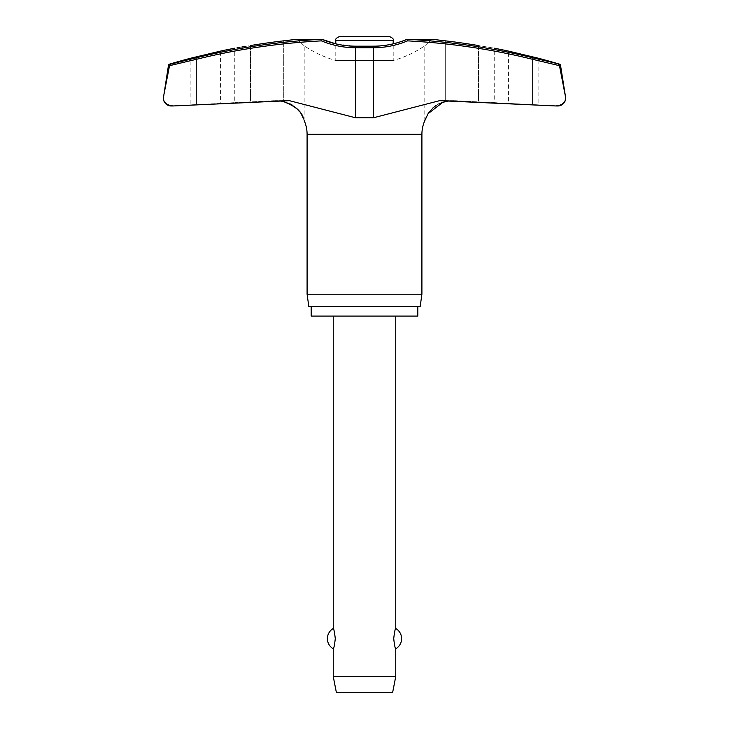 <?xml version="1.0" encoding="UTF-8"?>
<svg xmlns="http://www.w3.org/2000/svg" width="729" height="729" viewBox="0 0 729 729"><rect width="100%" height="100%" fill="white"/><g stroke="black" fill="none" stroke-linecap="round" stroke-linejoin="round"><path stroke-width="0.55" stroke-dasharray="3.65 2.73" d="M322.273 39.43L321.453 40.87L321.571 39.311L296.676 39.311L321.671 39.302A1.558 0.966 -90 0 0 321.571 39.311A681.415 674.343 -90 0 0 196.065 57.837L190.889 59.113M432.188 39.302L431.322 39.667C422.902 47.595 422.902 47.595 431.322 39.667L407.429 39.311L407.547 40.87L406.718 39.43C395.965 43.904 384.775 46.155 373.148 46.182L373.376 47.74L355.624 47.74A90.205 89.266 -90 0 1 321.453 40.87A679.856 672.803 90 0 0 196.219 59.35L169.529 65.683L168.463 65.382M565.622 98.151C565.33 102.762 562.013 105.368 555.68 105.951L557.403 105.951A7.809 7.809 0 0 0 557.813 105.969L538.111 104.94L538.111 58.165L508.432 51.085L508.432 103.39L538.111 104.94L494.235 102.643L494.235 48.187M237.217 47.768L234.765 48.187L234.765 102.643L190.889 104.94L220.568 103.39L220.568 51.085L190.889 58.165L190.889 104.94L173.32 105.951C166.987 105.368 163.67 102.762 163.378 98.151M417.808 306.699L311.192 306.699L417.808 306.699M407.329 39.302A1.558 0.966 -90 0 0 406.709 39.667L431.322 39.667C422.902 47.595 422.902 47.595 431.322 39.667L406.709 39.667A88.902 87.981 -90 0 1 373.02 46.446A88.902 87.981 -90 0 0 406.709 39.667A1.558 0.966 90 0 1 407.329 39.302A1.558 0.966 -90 0 1 407.429 39.311A681.415 674.343 90 0 1 532.935 57.837L559.435 64.134M432.324 39.311L445.674 40.879A683.611 681.761 90 0 1 478.461 45.544C498.855 48.952 498.855 48.952 478.461 45.544L478.461 101.887C498.891 102.88 498.891 102.88 478.461 101.887L455.425 100.711L478.461 101.887C498.891 102.88 498.891 102.88 478.461 101.887L478.461 45.544M244.971 46.474L250.539 45.544L250.539 101.887L273.575 100.711L250.539 101.887C230.109 102.88 230.109 102.88 250.539 101.887C230.109 102.88 230.109 102.88 250.539 101.887L250.539 45.544A683.611 681.761 -90 0 1 283.326 40.879L283.854 40.815M239.814 47.339L241.882 46.993M286.178 40.542L297.678 39.667C306.098 47.595 306.098 47.595 297.678 39.667C306.098 47.595 306.098 47.595 297.678 39.667L296.676 39.311M445.565 101.559L442.822 102.306M438.776 103.937L436.133 105.441M432.57 108.211L429.381 111.765M427.303 114.963L425.836 117.961M560.537 65.382L559.471 65.683L532.781 59.35L532.781 104.885L441.965 100.711L455.425 100.711L439.614 100.666L373.376 117.797L355.624 117.797L289.386 100.666L196.219 104.885L196.065 57.837M280.218 100.985L273.575 100.711L280.218 100.985M290.224 103.937L283.326 101.531L283.326 40.879L283.326 101.531M373.148 46.182L355.98 46.446A88.902 87.981 90 0 1 322.291 39.667A88.902 87.981 90 0 0 355.98 46.446L335.796 43.831L335.796 60.489A106.871 106.871 0 0 1 304.203 45.781L304.148 120.522M304.121 120.44L303.164 117.961M301.697 114.963L299.619 111.765M296.43 108.211L292.867 105.441M424.797 120.677L424.797 45.772A106.871 106.871 0 0 1 393.204 60.489L393.204 43.831M335.796 60.489L393.204 60.489L335.796 60.489M395.747 676.539L333.253 676.539M333.253 648.792C333.882 648.391 334.556 645.001 335.285 638.65C334.556 632.289 333.882 628.908 333.253 628.498M395.747 316.076L333.253 316.076L395.747 316.076M395.747 628.498C395.118 628.908 394.444 632.289 393.715 638.65C394.444 645.001 395.118 648.391 395.747 648.792M392.621 692.55L336.379 692.55M364.5 36.45L339.705 36.45M169.529 65.683L163.469 96.93M307.091 294.206L421.909 294.206M420.15 306.699L308.85 306.699M311.192 316.076L417.808 316.076M355.852 46.182L355.624 117.797M532.935 57.837L532.781 59.35A679.856 672.803 -90 0 0 407.547 40.87A90.205 89.266 90 0 1 373.376 47.74L373.376 117.797M169.565 64.134L170.632 64.134M322.291 39.667A1.558 0.966 90 0 0 321.671 39.302A1.558 0.966 -90 0 1 322.291 39.667L297.678 39.667L322.291 39.667M273.575 100.711L287.035 100.711L273.575 100.711M307.091 134.318L421.909 134.318M445.674 101.531L445.674 40.879L445.674 101.531M393.204 40.359L335.796 40.359M453.602 100.666L439.614 100.666L453.602 100.666M289.386 100.666L275.398 100.666L289.386 100.666"/><path stroke-width="1.09" d="M478.461 45.544C498.855 48.952 498.855 48.952 478.461 45.544A683.611 681.761 90 0 0 445.674 40.879L432.188 39.302L407.329 39.302A1.558 1.558 0 0 0 406.727 39.43L407.547 40.87A679.856 672.803 -90 0 1 532.781 59.35L532.781 104.885L555.68 105.951L439.614 100.666L373.376 117.797L355.624 117.797L289.386 100.666L173.32 105.951L196.219 104.885L196.219 59.35A679.856 672.803 90 0 1 321.453 40.87A90.205 89.266 -90 0 0 355.624 47.74L355.852 46.182C344.225 46.155 333.035 43.904 322.273 39.43L322.273 39.43A1.558 1.558 0 0 0 321.671 39.302L296.676 39.311L321.571 39.311L321.453 40.87L322.264 39.421A1.558 1.558 0 0 0 321.671 39.302A1.558 0.966 90 0 0 321.571 39.311A681.415 674.343 -90 0 0 196.065 57.837L170.632 64.134L169.529 65.683L196.219 59.35L196.065 57.837M565.622 98.151C565.33 102.762 562.013 105.368 555.68 105.951L557.813 105.969A7.809 7.809 0 0 0 565.531 96.93L559.416 65.382L558.368 64.134L559.416 65.382L560.537 65.382L565.531 96.93L559.471 65.683L532.781 59.35L532.935 57.837A681.415 674.343 90 0 0 407.429 39.311L432.324 39.311M163.378 98.151A7.809 7.809 0 0 0 171.187 105.969L173.32 105.951C166.987 105.368 163.67 102.762 163.378 98.151L163.496 96.93A7.809 7.809 0 0 0 163.378 98.151L168.463 65.382L169.584 65.382L170.632 64.134L190.889 59.113M417.808 306.699L417.808 316.076L311.192 316.076L311.192 306.699M424.852 120.522L424.797 120.677A33.652 33.652 0 0 0 421.909 134.318L421.909 294.206L307.091 294.206L307.091 134.318A33.652 33.652 0 0 0 304.203 120.677M421.909 294.206L420.15 306.699L308.85 306.699L307.091 294.206M163.469 96.93L169.584 65.382M560.537 65.382A1.558 1.558 0 0 0 559.435 64.134A684.075 684.075 0 0 0 538.111 58.165L508.432 51.085A684.075 684.075 0 0 0 494.235 48.187M234.765 48.187A684.075 684.075 0 0 0 220.568 51.085L190.889 58.165A684.075 684.075 0 0 0 169.565 64.134A1.558 1.558 0 0 0 168.463 65.382M406.718 39.43L406.736 39.421A1.558 1.558 0 0 1 407.329 39.302A1.558 0.966 90 0 1 407.429 39.311L407.547 40.87A90.205 89.266 90 0 1 373.376 47.74L373.148 46.182C384.775 46.155 395.965 43.904 406.727 39.43M237.217 47.768L239.814 47.339M241.882 46.993L244.971 46.474M283.854 40.815L286.178 40.542M424.797 120.677L428.051 113.706L442.822 102.306L448.782 100.985L445.565 101.559M442.822 102.306L438.776 103.937M436.133 105.441L432.57 108.211M429.381 111.765L427.303 114.963M425.836 117.961L424.879 120.44M283.326 101.531L280.218 100.985L283.326 101.531C294.206 105.186 300.767 110.526 303 117.569L303.537 118.854C302.189 111.938 295.455 106.161 283.326 101.531M303.164 117.961L301.697 114.963M299.619 111.765L296.43 108.211M292.867 105.441L290.224 103.937M296.676 39.311L283.326 40.879A683.611 681.761 -90 0 0 250.539 45.544C230.145 48.952 230.145 48.952 250.539 45.544M389.295 36.45L364.5 36.45L389.295 36.45C392.585 37.908 393.888 39.211 393.204 40.359L393.204 43.831M393.204 40.359L335.796 40.359L335.796 43.831L322.273 39.43M333.253 316.076L333.253 628.498C333.882 628.908 334.556 632.289 335.285 638.65C334.556 645.001 333.882 648.391 333.253 648.792L333.253 676.539L336.379 692.55L392.621 692.55L395.747 676.539L395.747 648.792C395.118 648.391 394.444 645.001 393.715 638.65C394.444 632.289 395.118 628.908 395.747 628.498L395.747 316.076M333.253 676.539L395.747 676.539M335.796 40.359C335.112 39.211 336.415 37.908 339.705 36.45L364.5 36.45M559.435 64.134L532.935 57.837M421.909 134.318L307.091 134.318M170.632 64.134L169.565 64.134M355.624 117.797L355.624 47.74L373.376 47.74L373.376 117.797M395.747 648.792A11.719 11.719 0 0 0 395.747 628.498M333.253 628.498A11.719 11.719 0 0 0 333.253 648.792M432.188 39.302L407.329 39.302M355.852 46.182L373.148 46.182"/></g></svg>
